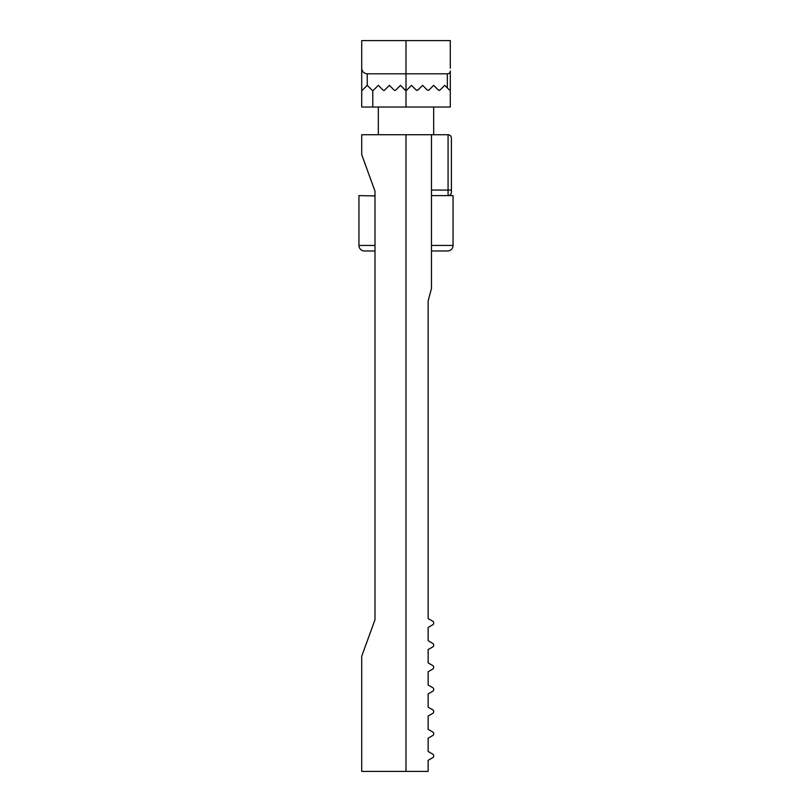 <?xml version="1.0" encoding="UTF-8"?>
<svg xmlns="http://www.w3.org/2000/svg" width="812" height="812" viewBox="0 0 812 812"><rect width="100%" height="100%" fill="white"/><g stroke="black" fill="none" stroke-linecap="round" stroke-linejoin="round"><path stroke-width="1.22" d="M374.992 195.55A2.213 2.213 0 0 1 374.444 195.621M374.992 250.979L364.476 250.979A5.532 5.532 0 0 1 358.945 245.447L374.992 245.447M431.466 250.979L447.524 250.979A5.532 5.532 0 0 0 453.055 245.447L453.055 195.621L431.466 195.621L448.072 195.621L448.072 190.079L431.466 190.079M378.321 107.032L378.321 134.721M433.679 107.032L433.679 134.721M374.992 195.915L358.945 195.621L358.945 245.447M444.753 85.351L440.002 90.102L444.753 85.351L449.351 89.939L450.295 89.553L450.295 107.032L361.705 107.032L361.705 71.009M450.295 68.279L450.295 40.6L361.705 40.6L361.705 89.553L362.649 89.939L367.247 85.351L362.649 89.939M406 40.6L406 90.426L406.782 90.102L406 90.426A1.106 1.106 0 0 1 405.218 90.102L400.468 85.351L395.708 90.102A1.106 1.106 0 0 1 394.145 90.102L389.395 85.351L384.634 90.102A1.106 1.106 0 0 1 383.071 90.102L378.321 85.351L373.561 90.102A1.106 1.106 0 0 1 371.997 90.102L367.247 85.351L367.247 73.821C363.908 73.466 362.061 71.618 361.705 68.279M406.782 90.102L411.532 85.351L416.292 90.102L417.855 90.102L422.605 85.351L427.366 90.102L428.929 90.102L433.679 85.351L438.439 90.102L440.002 90.102L439.221 90.426M428.736 90.254L427.366 90.102M417.855 90.102L416.708 90.365M449.351 89.939L450.295 89.553L450.295 71.009C450.366 72.664 449.381 73.598 447.341 73.821L447.341 87.929M447.341 73.821L367.247 73.821M440.002 90.102L438.439 90.102M428.147 656.248L428.147 662.886L432.847 665.607L428.147 662.886L428.147 649.6L432.847 646.88L428.147 649.6M428.147 671.747L428.147 685.034L432.847 687.754L428.147 685.034L428.147 671.747L432.847 669.027L428.147 671.747M406 771.4L406 134.721L361.705 134.721L361.705 154.645L374.992 191.155L374.992 619.739L361.705 656.248L361.705 771.4L428.147 771.4L428.147 760.326L432.847 757.606L428.147 760.326M432.847 643.459L428.147 640.739L432.847 643.459A1.665 1.665 0 0 1 433.679 644.901L433.679 645.449A1.665 1.665 0 0 1 432.847 646.88M428.147 693.895L432.847 691.174L428.147 693.895L428.147 707.181L432.847 709.891L428.147 707.181L428.147 693.895M428.147 716.032L432.847 713.322L428.147 716.032L428.147 729.328L432.847 732.038L428.147 729.328L428.147 716.032M428.147 738.179L432.847 735.469L428.147 738.179L428.147 751.465L432.847 754.186L428.147 751.465M432.847 754.186A1.665 1.665 0 0 1 433.679 755.627L433.679 756.175A1.665 1.665 0 0 1 432.847 757.606M432.847 732.038A1.665 1.665 0 0 1 433.679 733.48L433.679 734.028A1.665 1.665 0 0 1 432.847 735.469M432.847 709.891A1.665 1.665 0 0 1 433.679 711.332L433.679 711.88A1.665 1.665 0 0 1 432.847 713.322M432.847 687.754A1.665 1.665 0 0 1 433.679 689.185L433.679 689.733A1.665 1.665 0 0 1 432.847 691.174M432.847 665.607A1.665 1.665 0 0 1 433.679 667.038L433.679 667.586A1.665 1.665 0 0 1 432.847 669.027M432.847 621.312L428.147 618.592L432.847 621.312A1.665 1.665 0 0 1 433.679 622.753L433.679 623.301A1.665 1.665 0 0 1 432.847 624.743L428.147 627.453L428.147 640.739M428.147 583.168L428.147 300.805L431.466 288.514L431.466 134.721L448.072 134.721C450.081 134.934 451.188 136.04 451.401 138.04C451.188 136.04 450.081 134.934 448.072 134.721L448.072 190.079L451.401 190.079L451.401 192.292L451.401 138.04M432.847 624.743L428.147 627.453M433.679 645.449L433.679 644.901M433.679 667.586L433.679 667.038M433.679 689.733L433.679 689.185M433.679 711.88L433.679 711.332M433.679 734.028L433.679 733.48M433.679 756.175L433.679 755.627M374.992 201.153L374.992 200.26M433.679 623.301L433.679 622.753M451.401 192.292A3.319 3.319 0 0 1 448.072 195.621A3.319 3.319 0 0 0 451.401 192.292M428.147 618.592L428.147 300.805M406 134.721L431.466 134.721M431.466 245.447L453.055 245.447M372.779 107.032L372.779 90.426M406 90.426L406 107.032"/></g></svg>
